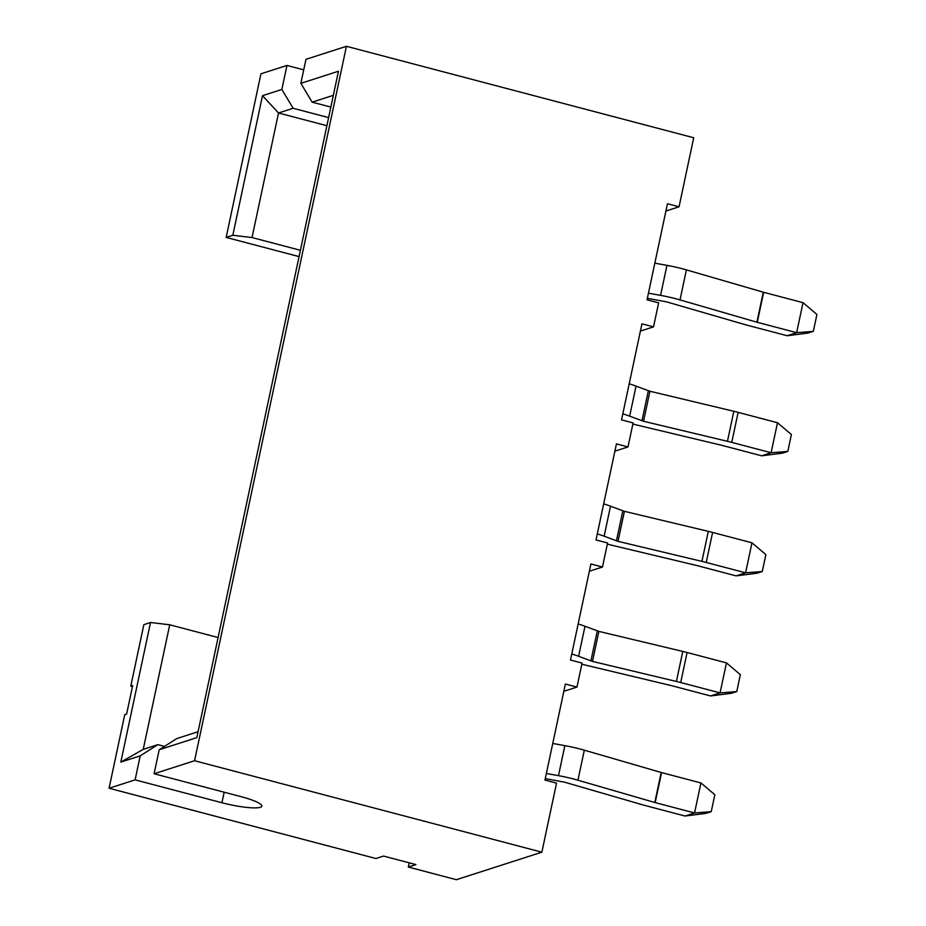 <?xml version="1.0" encoding="UTF-8"?>
<svg xmlns="http://www.w3.org/2000/svg" width="926" height="926" viewBox="0 0 926 926"><rect width="100%" height="100%" fill="white"/><g stroke="black" fill="none" stroke-linecap="round" stroke-linejoin="round"><path stroke-width="1.39" d="M813.317 331.358L816.917 314.458L803.016 302.663L796.638 332.677L787.146 335.733L807.97 333.082L813.317 331.358L796.638 332.677L757.271 322.306L680.02 299.908A34.239 5.683 12 0 0 660.574 295.371L648.455 293.183M647.367 298.322A34.239 5.683 -168 0 0 647.887 298.415L666.789 301.922L743.659 324.227A34.239 5.683 -168 0 0 747.78 325.362L787.146 335.733M654.832 263.169L666.952 265.357A34.239 5.683 12 0 1 686.409 269.883L763.649 292.292L803.016 302.663M545.275 778.616A34.239 5.683 -168 0 0 545.796 778.708L564.698 782.215L641.568 804.52A34.239 5.683 -168 0 0 645.688 805.655L685.055 816.026L694.546 812.97L700.936 782.945L714.826 794.74L711.237 811.651L705.89 813.375L685.055 816.026M552.753 743.451L564.86 745.65A34.239 5.683 12 0 1 584.318 750.176L661.187 772.481L700.936 782.945M546.363 773.476L558.482 775.664A34.239 5.683 12 0 1 577.94 780.201L655.18 802.599L694.546 812.97L711.237 811.651M541.86 852.186L194.564 760.732L154.098 773.754L240.922 796.615A31.125 5.174 12 0 1 261.873 806.141A31.125 5.174 12 0 1 221.927 802.738L135.103 779.866L109.083 788.246L375.921 858.518L383.514 856.064L415.936 864.606L408.331 867.049L456.379 879.7L541.86 852.186L556.538 783.141L544.963 780.097L565.381 684.036L576.956 687.092L582.06 663.074L570.485 660.03L590.904 563.969L602.479 567.013L607.583 542.995L596.008 539.951L616.427 443.89L628.002 446.945L633.106 422.927L621.531 419.883L641.938 323.822L653.524 326.866L658.629 302.86L647.043 299.804L667.461 203.743L679.047 206.799L693.713 137.754L346.428 46.3L305.962 59.322L300.857 83.34L338.465 71.233L196.821 737.64L159.203 749.736L176.866 738.543L198.083 731.714M602.479 567.013L589.353 571.238M628.002 446.945L614.876 451.17M576.956 687.092L563.83 691.305M326.89 125.716L278.518 112.984L262.486 95.691L281.863 89.452L293.137 108.273L278.518 112.984L252.034 237.554L232.82 235.273L262.486 95.691M281.863 89.452L286.967 65.433L260.935 73.814L226.164 237.415L299.063 256.606M293.137 108.273L328.614 117.614M303.728 69.855L286.967 65.433M300.406 250.298L252.034 237.554M330.848 107.08L312.131 102.161L300.857 83.34M194.564 760.732L346.428 46.3M232.82 235.273L226.164 237.415M333.348 95.332L312.131 102.161M154.098 773.754L159.203 749.736M109.083 788.246L124.721 714.698L126.619 714.085L132.673 685.576L130.774 686.189L132.453 686.629M130.774 686.189L143.854 624.645L150.51 622.503L169.724 624.784L143.241 749.365L120.831 762.086L150.51 622.503M653.524 326.866L640.398 331.091M679.047 206.799L665.921 211.024M408.331 867.049L409.234 862.835M143.241 749.365L157.871 744.654L140.208 755.859L120.831 762.086M169.724 624.784L218.096 637.528M164.481 746.402L157.871 744.654M135.103 779.866L140.208 755.859M597.293 533.897A34.239 5.683 12 0 1 604.134 536.212L618.024 541.34L701.931 561.376A34.239 5.683 12 0 1 706.225 562.452L745.592 572.824L751.97 542.81L712.615 532.438A34.239 5.683 12 0 0 708.309 531.362L624.402 511.326L610.512 506.198A34.239 5.683 12 0 0 603.671 503.883M607.352 544.094A34.239 5.683 -168 0 0 612.433 545.379L696.734 565.508L736.101 575.879L745.592 572.824L762.283 571.504L756.924 573.229L736.101 575.879M751.97 542.81L765.871 554.605L762.283 571.504M622.816 413.829A34.239 5.683 12 0 1 629.657 416.144L643.547 421.272L727.454 441.308A34.239 5.683 12 0 1 731.748 442.385L771.115 452.745L777.493 422.731L738.138 412.359A34.239 5.683 12 0 0 733.832 411.283L649.925 391.247L636.035 386.13A34.239 5.683 12 0 0 629.194 383.804M632.875 424.015A34.239 5.683 -168 0 0 637.956 425.3L721.863 445.337L761.623 455.812L771.115 452.745L787.806 451.437L782.447 453.161L761.623 455.812M777.493 422.731L791.394 434.525L787.806 451.437M571.77 653.976A34.239 5.683 12 0 1 578.611 656.291L592.501 661.407L676.408 681.455A34.239 5.683 12 0 1 680.703 682.531L720.069 692.891L726.459 662.877L687.092 652.506A34.239 5.683 12 0 0 682.786 651.429L598.879 631.393L584.989 626.265A34.239 5.683 12 0 0 578.148 623.95M581.829 664.162A34.239 5.683 -168 0 0 586.91 665.447L670.818 685.483L710.578 695.947L720.069 692.891L736.76 691.583L731.401 693.296L710.578 695.947M726.459 662.877L740.349 674.672L736.76 691.583M666.952 265.357L660.574 295.371M686.409 269.883L680.02 299.908M763.279 292.188L756.901 322.202M763.649 292.292L757.271 322.306M655.18 802.599L661.569 772.585M654.809 802.495L661.187 772.481M577.94 780.201L584.318 750.176M558.482 775.664L564.86 745.65M221.927 802.738L224.173 792.205M706.225 562.452L712.615 532.438M701.931 561.376L708.309 531.362M618.024 541.34L624.402 511.326M616.438 540.865L622.816 510.851M604.134 536.212L610.512 506.198M731.748 442.385L738.138 412.359M727.454 441.308L733.832 411.283M643.547 421.272L649.925 391.247M641.961 420.798L648.339 390.772M629.657 416.144L636.035 386.13M680.703 682.531L687.092 652.506M676.408 681.455L682.786 651.429M592.501 661.407L598.879 631.393M590.915 660.944L597.293 630.919M578.611 656.291L584.989 626.265"/></g></svg>
